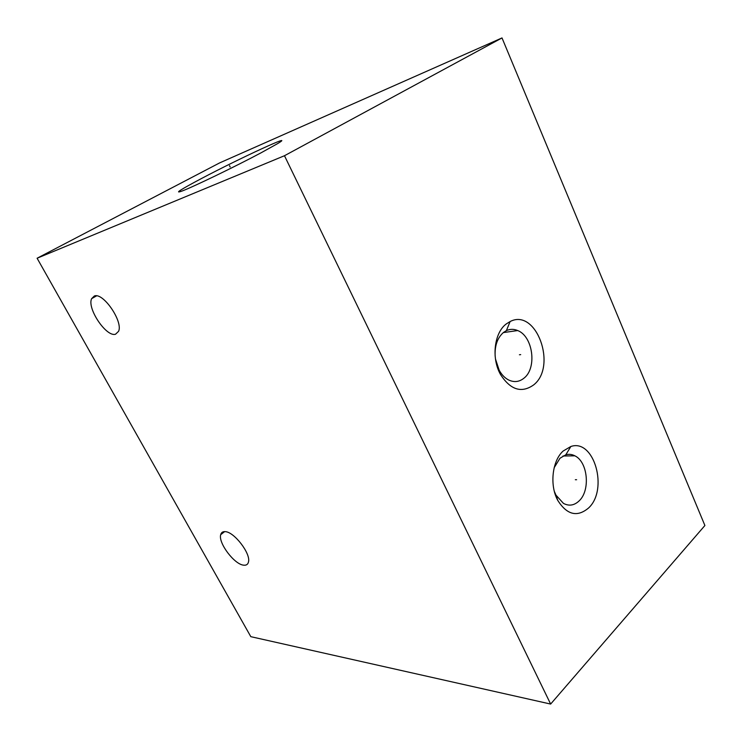 <?xml version="1.0" encoding="UTF-8"?>
<svg xmlns="http://www.w3.org/2000/svg" width="742" height="742" viewBox="0 0 742 742"><rect width="100%" height="100%" fill="white"/><g stroke="black" fill="none" stroke-linecap="round" stroke-linejoin="round"><path stroke-width="1.11" d="M219.641 162.897L502.009 37.935L284.474 155.727L37.1 258.235L219.641 162.897M201.295 178.618C239.323 158.454 298.312 131.213 277.499 143.688L260.832 152.935C235.047 166.681 192.261 187.327 181.716 191.167C173.971 193.829 180.492 189.646 201.295 178.618M502.009 37.935L704.9 525.512L550.638 704.065L250.815 636.673L37.1 258.235M284.474 155.727L550.638 704.065M225.104 531.643C222.73 531.485 221.264 532.506 220.699 534.694C218.074 542.875 234.463 564.588 243.719 565.172C246.307 565.469 247.893 564.412 248.468 562.019C251.037 553.727 234.045 531.643 225.104 531.643M94.317 296.012L91.618 298.664C86.842 308.384 106.366 337.341 115.529 334.225L118.59 331.312C123.283 321.518 103.092 292.088 94.317 296.012M563.141 451.034L570.867 446.489C594.166 438.411 608.635 489.553 588.61 507.955C577.322 517.452 567.055 514.957 557.798 500.47C549.423 485.389 552.178 460.745 563.141 451.034M506.285 323.929L510.116 321.546C536.308 307.745 557.539 366.502 533.591 384.959C521.505 393.427 510.468 389.93 500.498 374.478C491.204 358.145 494.218 332.768 506.285 323.929M554.163 467.71L559.997 458.241L565.794 454.8C568.873 453.937 571.897 454.28 574.864 455.82C587.849 461.867 590.567 490.379 579.15 500.869C574.271 505.497 569.031 506.332 563.438 503.373L555.99 495.155L557.798 500.47M554.367 491.464L555.99 495.155M495.155 356.281C494.626 345.707 497.409 337.758 503.503 332.444L506.378 330.635C510.06 328.938 513.835 328.91 517.693 330.552C532.997 336.321 537.199 368.06 524.028 378.132C519.354 381.917 514.28 382.557 508.789 380.062C504.94 378.132 501.731 374.84 499.162 370.184L500.498 374.478M495.461 358.942L499.162 370.184M575.328 479.722L576.627 479.731L575.328 479.722M519.419 354.769L520.689 354.62L519.419 354.769M229.473 165.624L230.159 167.006M574.864 455.82L562.974 456.005M565.794 454.8L570.867 446.489M517.693 330.552L503.299 332.602M506.378 330.635L510.116 321.546M224.65 531.615L220.699 534.694M96.562 295.863L91.618 298.664"/></g></svg>
